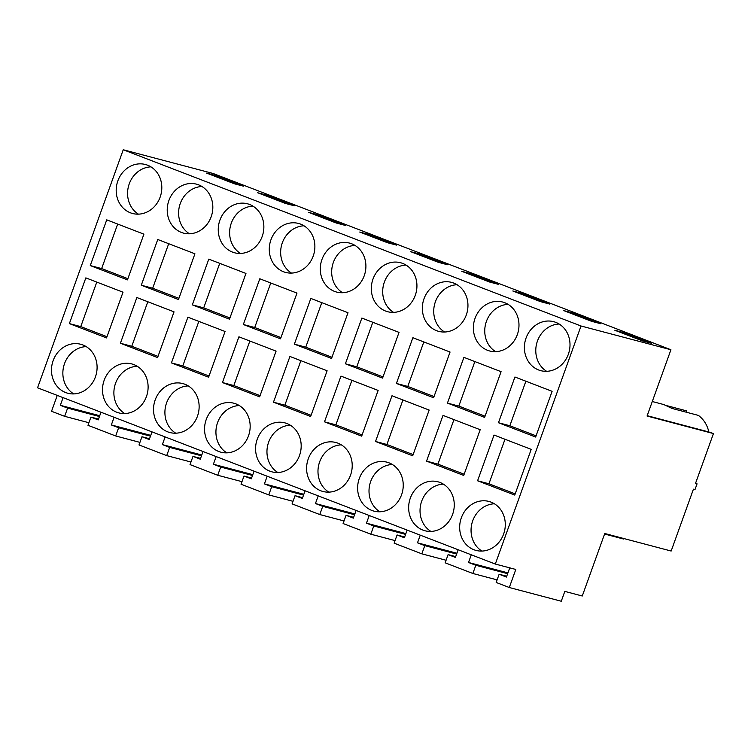 <?xml version="1.0" encoding="UTF-8"?>
<svg xmlns="http://www.w3.org/2000/svg" width="751" height="751" viewBox="0 0 751 751"><rect width="100%" height="100%" fill="white"/><g stroke="black" fill="none" stroke-linecap="round" stroke-linejoin="round"><path stroke-width="1.13" d="M57.254 395.392L51.537 411.276L64.652 416.326L88.909 422.729M495.313 564.048L37.55 387.807L123.248 149.759L213.162 173.5L670.925 349.75L581.021 326L495.313 564.048L515.806 569.455L509.3 587.517L561.269 601.241L564.818 591.394L582.269 596.003L604.771 533.501L671.159 551.037L693.426 489.173L694.985 489.586L697.059 483.841L695.501 483.428L713.45 433.571L647.062 416.035L670.925 349.75M63.084 397.636L60.324 405.305L67.609 408.112L64.652 416.326M123.248 149.759L581.021 326M69.374 323.606L106.548 337.922L123.014 292.195L85.839 277.879L69.374 323.606L80.761 326.61L96.785 282.094M82.854 344.962A25.327 22.624 104.8 0 1 95.818 375.735A25.327 22.624 104.8 0 1 67.815 393.252A25.327 22.624 104.8 0 1 65.712 392.566A25.327 22.624 104.8 0 1 52.748 361.804A25.327 22.624 104.8 0 1 80.751 344.277A25.327 22.624 104.8 0 1 82.854 344.962M90.27 265.572L127.445 279.879L143.91 234.162L106.736 219.846L90.27 265.572L101.648 268.576L117.682 224.061M440.03 482.48A25.327 22.624 104.8 0 1 452.984 513.252A25.327 22.624 104.8 0 1 424.991 530.769A25.327 22.624 104.8 0 1 422.888 530.084A25.327 22.624 104.8 0 1 409.924 499.312A25.327 22.624 104.8 0 1 437.927 481.795A25.327 22.624 104.8 0 1 440.03 482.48M388.999 462.832A25.327 22.624 104.8 0 1 401.963 493.604A25.327 22.624 104.8 0 1 373.96 511.121A25.327 22.624 104.8 0 1 371.858 510.445A25.327 22.624 104.8 0 1 358.903 479.673A25.327 22.624 104.8 0 1 386.896 462.156A25.327 22.624 104.8 0 1 388.999 462.832M382.569 378.11L345.394 363.794L361.86 318.067L399.034 332.383L382.569 378.11M324.498 421.837L340.963 376.11L378.138 390.426L361.672 436.143L324.498 421.837L335.885 424.841L362.113 434.942M453.717 283.071A25.327 22.624 104.8 0 1 466.681 313.834A25.327 22.624 104.8 0 1 438.687 331.36A25.327 22.624 104.8 0 1 436.584 330.675A25.327 22.624 104.8 0 1 423.62 299.902A25.327 22.624 104.8 0 1 451.614 282.385A25.327 22.624 104.8 0 1 453.717 283.071M396.415 383.442L433.599 397.758L450.056 352.031L412.881 337.715L396.415 383.442L407.802 386.446L423.827 341.93M375.528 441.475L391.984 395.758L429.159 410.065L412.703 455.791L375.528 441.475L386.906 444.489L413.134 454.58M337.978 443.184A25.327 22.624 104.8 0 1 350.942 473.956A25.327 22.624 104.8 0 1 322.939 491.473A25.327 22.624 104.8 0 1 320.837 490.797A25.327 22.624 104.8 0 1 307.872 460.025A25.327 22.624 104.8 0 1 335.875 442.508A25.327 22.624 104.8 0 1 337.978 443.184M283.502 271.74A25.327 22.624 104.8 0 1 270.548 240.968A25.327 22.624 104.8 0 1 298.541 223.451A25.327 22.624 104.8 0 1 300.644 224.136A25.327 22.624 104.8 0 1 313.608 254.899A25.327 22.624 104.8 0 1 285.605 272.425A25.327 22.624 104.8 0 1 283.502 271.74M171.425 362.902L208.6 377.209L225.065 331.482L187.891 317.175L171.425 362.902L182.803 365.906L198.837 321.39M192.322 304.859L229.496 319.175L245.962 273.448L208.787 259.133L192.322 304.859L203.699 307.863L219.733 263.348M232.481 252.092A25.327 22.624 104.8 0 1 219.517 221.329A25.327 22.624 104.8 0 1 247.52 203.803A25.327 22.624 104.8 0 1 249.623 204.488A25.327 22.624 104.8 0 1 262.587 235.26A25.327 22.624 104.8 0 1 234.584 252.777A25.327 22.624 104.8 0 1 232.481 252.092M120.404 343.254L157.579 357.57L174.035 311.843L136.86 297.527L120.404 343.254L131.782 346.258L147.806 301.742M141.291 285.22L157.757 239.494L194.931 253.8L178.475 299.527L141.291 285.22L152.678 288.224L168.703 243.709M116.734 412.215A25.327 22.624 104.8 0 1 103.779 381.442A25.327 22.624 104.8 0 1 131.772 363.925A25.327 22.624 104.8 0 1 133.875 364.61A25.327 22.624 104.8 0 1 146.839 395.373A25.327 22.624 104.8 0 1 118.836 412.9A25.327 22.624 104.8 0 1 116.734 412.215M181.46 232.453A25.327 22.624 104.8 0 1 168.496 201.681A25.327 22.624 104.8 0 1 196.49 184.164A25.327 22.624 104.8 0 1 198.593 184.84A25.327 22.624 104.8 0 1 211.557 215.612A25.327 22.624 104.8 0 1 183.563 233.129A25.327 22.624 104.8 0 1 181.46 232.453M167.764 431.863A25.327 22.624 104.8 0 1 154.8 401.09A25.327 22.624 104.8 0 1 182.803 383.573A25.327 22.624 104.8 0 1 184.906 384.249A25.327 22.624 104.8 0 1 197.86 415.021A25.327 22.624 104.8 0 1 169.867 432.538A25.327 22.624 104.8 0 1 167.764 431.863M218.785 451.501A25.327 22.624 104.8 0 1 205.821 420.738A25.327 22.624 104.8 0 1 233.824 403.212A25.327 22.624 104.8 0 1 235.927 403.897A25.327 22.624 104.8 0 1 248.891 434.669A25.327 22.624 104.8 0 1 220.888 452.186A25.327 22.624 104.8 0 1 218.785 451.501M273.477 402.189L310.651 416.505L327.117 370.778L289.933 356.462L273.477 402.189L284.854 405.193L300.879 360.677M294.373 344.155L331.548 358.462L348.004 312.735L310.83 298.429L294.373 344.155L305.751 347.159L321.775 302.644M334.533 291.388A25.327 22.624 104.8 0 1 321.569 260.616A25.327 22.624 104.8 0 1 349.572 243.099A25.327 22.624 104.8 0 1 351.675 243.775A25.327 22.624 104.8 0 1 364.629 274.547A25.327 22.624 104.8 0 1 336.636 292.064A25.327 22.624 104.8 0 1 334.533 291.388M222.446 382.541L259.63 396.857L276.086 351.13L238.912 336.814L222.446 382.541L233.833 385.554L249.858 341.029M243.343 324.507L259.808 278.781L296.983 293.097L280.517 338.823L243.343 324.507L254.73 327.511L270.754 282.996M269.816 471.149A25.327 22.624 104.8 0 1 256.851 440.377A25.327 22.624 104.8 0 1 284.845 422.86A25.327 22.624 104.8 0 1 286.948 423.545A25.327 22.624 104.8 0 1 299.912 454.308A25.327 22.624 104.8 0 1 271.918 471.835A25.327 22.624 104.8 0 1 269.816 471.149M402.696 263.423A25.327 22.624 104.8 0 1 415.66 294.195A25.327 22.624 104.8 0 1 387.657 311.712A25.327 22.624 104.8 0 1 385.554 311.027A25.327 22.624 104.8 0 1 372.59 280.264A25.327 22.624 104.8 0 1 400.593 262.737A25.327 22.624 104.8 0 1 402.696 263.423M504.747 302.709A25.327 22.624 104.8 0 1 517.711 333.482A25.327 22.624 104.8 0 1 489.708 350.999A25.327 22.624 104.8 0 1 487.606 350.323A25.327 22.624 104.8 0 1 474.641 319.55A25.327 22.624 104.8 0 1 502.644 302.033A25.327 22.624 104.8 0 1 504.747 302.709M484.62 417.396L447.446 403.09L463.911 357.363L501.086 371.67L484.62 417.396M426.549 461.123L463.724 475.439L480.189 429.713L443.015 415.397L426.549 461.123L437.927 464.127L464.156 474.228M477.57 480.771L494.036 435.045L531.21 449.361L514.754 495.078L477.57 480.771L488.957 483.775L515.186 493.876M535.641 437.044L498.467 422.729L514.933 377.002L552.107 391.318L535.641 437.044M491.051 502.119A25.327 22.624 104.8 0 1 504.015 532.891A25.327 22.624 104.8 0 1 476.012 550.408A25.327 22.624 104.8 0 1 473.909 549.732A25.327 22.624 104.8 0 1 460.945 518.96A25.327 22.624 104.8 0 1 488.948 501.443A25.327 22.624 104.8 0 1 491.051 502.119M555.768 322.357A25.327 22.624 104.8 0 1 568.732 353.13A25.327 22.624 104.8 0 1 540.729 370.647A25.327 22.624 104.8 0 1 538.627 369.971A25.327 22.624 104.8 0 1 525.672 339.199A25.327 22.624 104.8 0 1 553.665 321.681A25.327 22.624 104.8 0 1 555.768 322.357M147.571 165.192A25.327 22.624 104.8 0 1 160.536 195.964A25.327 22.624 104.8 0 1 132.533 213.491A25.327 22.624 104.8 0 1 130.43 212.805A25.327 22.624 104.8 0 1 117.466 182.033A25.327 22.624 104.8 0 1 145.469 164.516A25.327 22.624 104.8 0 1 147.571 165.192M215.753 175.509L206.647 173.106L234.34 183.77L243.446 186.173L215.753 175.509L215.406 176.476M470.877 273.73L461.771 271.327L489.464 281.991L498.57 284.394L470.877 273.73L470.53 274.697M512.792 290.975L521.898 293.378L549.601 304.042L540.495 301.639L512.792 290.975M317.795 214.795L308.699 212.392L336.392 223.056L345.498 225.46L317.795 214.795L317.448 215.762M266.774 195.157L257.668 192.744L285.371 203.418L294.476 205.821L266.774 195.157L266.427 196.124M419.847 254.091L447.549 264.756L438.443 262.352L410.741 251.688L419.847 254.091L419.499 255.058M368.825 234.443L359.72 232.04L387.422 242.704L396.519 245.108L368.825 234.443L368.478 235.41M563.823 310.623L572.919 313.026L600.622 323.69L591.516 321.287L563.823 310.623M614.844 330.262L623.95 332.665L651.643 343.329L642.546 340.926L614.844 330.262M604.583 534.017L623.499 539.011A31.439 28.087 104.8 0 1 624.081 538.608M458.166 549.741L455.397 557.42L448.112 554.613L445.155 562.818L472.858 573.482L497.106 579.885M420.26 535.153L417.49 542.823L456.908 553.234M407.136 530.093L404.376 537.772L397.082 534.965L394.134 543.17L421.827 553.834L446.085 560.246M369.229 515.505L366.469 523.175L405.878 533.585M356.115 510.455L353.345 518.124L346.061 515.317L343.104 523.531L370.806 534.196L395.054 540.598M318.208 495.857L315.448 503.536L354.857 513.937M305.084 490.807L302.324 498.486L295.04 495.679L292.083 503.883L319.776 514.548L344.033 520.95M267.187 476.218L264.418 483.888L303.836 494.299M254.063 471.159L251.303 478.838L244.009 476.031L241.052 484.235L268.755 494.9L293.003 501.311M216.157 456.57L213.397 464.24L252.805 474.651M203.042 451.52L200.273 459.19L192.988 456.383L190.031 464.597L217.734 475.261L241.982 481.663M165.136 436.922L162.366 444.601L201.784 455.003M152.012 431.872L149.252 439.551L141.958 436.744L139.01 444.949L166.703 455.613L190.961 462.015M114.105 417.274L111.345 424.953L150.754 435.364M100.991 412.224L98.221 419.903L90.937 417.096L87.98 425.301L115.682 435.965L139.93 442.377M60.324 405.305L99.733 415.716M509.741 567.859L506.427 577.059L499.133 574.252L496.176 582.466L509.3 587.517M471.281 554.792L468.521 562.471L507.929 572.882M67.609 408.112L99.442 416.523M111.345 424.953L118.639 427.76L115.682 435.965M162.366 444.601L169.66 447.408L166.703 455.613M213.397 464.24L220.681 467.047L217.734 475.261M264.418 483.888L271.712 486.695L268.755 494.9M315.448 503.536L322.733 506.343L319.776 514.548M366.469 523.175L373.763 525.982L370.806 534.196M417.49 542.823L424.784 545.63L421.827 553.834M468.521 562.471L475.805 565.278L472.858 573.482M106.989 336.711L80.761 326.61M86.215 346.624A25.327 22.624 -75.2 0 0 63.788 365.99A25.327 22.624 -75.2 0 0 73.729 393.909M127.877 278.677L101.648 268.576M443.39 484.142A25.327 22.624 -75.2 0 0 420.964 503.508A25.327 22.624 -75.2 0 0 430.905 531.426M392.369 464.493A25.327 22.624 -75.2 0 0 369.943 483.869A25.327 22.624 -75.2 0 0 379.875 511.778M345.394 363.794L356.772 366.798L372.806 322.282M383.01 376.899L356.772 366.798M351.909 380.325L335.885 424.841M457.087 284.732A25.327 22.624 -75.2 0 0 434.66 304.099A25.327 22.624 -75.2 0 0 444.601 332.017M434.031 396.547L407.802 386.446M402.93 399.964L386.906 444.489M341.339 444.855A25.327 22.624 -75.2 0 0 318.912 464.221A25.327 22.624 -75.2 0 0 328.854 492.14M304.014 225.798A25.327 22.624 -75.2 0 0 281.587 245.164A25.327 22.624 -75.2 0 0 291.519 273.082M209.031 376.007L182.803 365.906M229.928 317.964L203.699 307.863M252.984 206.149A25.327 22.624 -75.2 0 0 230.557 225.516A25.327 22.624 -75.2 0 0 240.498 253.434M158.01 356.359L131.782 346.258M178.907 298.316L152.678 288.224M137.245 366.272A25.327 22.624 -75.2 0 0 114.819 385.639A25.327 22.624 -75.2 0 0 124.75 413.557M201.963 186.511A25.327 22.624 -75.2 0 0 179.536 205.877A25.327 22.624 -75.2 0 0 189.477 233.786M188.266 385.92A25.327 22.624 -75.2 0 0 165.84 405.287A25.327 22.624 -75.2 0 0 175.781 433.205M239.287 405.559A25.327 22.624 -75.2 0 0 216.861 424.935A25.327 22.624 -75.2 0 0 226.802 452.844M311.083 415.294L284.854 405.193M331.98 357.26L305.751 347.159M355.035 245.446A25.327 22.624 -75.2 0 0 332.609 264.812A25.327 22.624 -75.2 0 0 342.55 292.73M260.062 395.646L233.833 385.554M280.958 337.612L254.73 327.511M290.318 425.207A25.327 22.624 -75.2 0 0 267.891 444.573A25.327 22.624 -75.2 0 0 277.832 472.492M406.056 265.084A25.327 22.624 -75.2 0 0 383.63 284.451A25.327 22.624 -75.2 0 0 393.571 312.369M508.108 304.38A25.327 22.624 -75.2 0 0 485.681 323.747A25.327 22.624 -75.2 0 0 495.622 351.665M447.446 403.09L458.823 406.094L474.857 361.578M485.052 416.195L458.823 406.094M453.961 419.612L437.927 464.127M504.982 439.26L488.957 483.775M498.467 422.729L509.854 425.742L525.878 381.217M536.083 435.833L509.854 425.742M494.411 503.79A25.327 22.624 -75.2 0 0 471.985 523.156A25.327 22.624 -75.2 0 0 481.926 551.074M559.138 324.019A25.327 22.624 -75.2 0 0 536.712 343.395A25.327 22.624 -75.2 0 0 546.644 371.304M150.932 166.863A25.327 22.624 -75.2 0 0 128.505 186.229A25.327 22.624 -75.2 0 0 138.447 214.148M521.898 293.378L521.551 294.345M572.919 313.026L572.572 313.993M623.95 332.665L623.602 333.632M652.544 400.799L653.267 401.776M663.743 404.545L672.079 408.45L698.411 415.406C703.771 419.433 707.254 424.953 708.85 431.975L713.45 433.571M708.85 431.975L647.184 415.688M686.283 412.205L686.752 410.919L667.564 405.85M695.557 483.268L697.059 483.841M448.112 554.613L455.688 556.613M475.805 565.278L507.638 573.68M424.784 545.63L456.617 554.041M397.082 534.965L404.667 536.965M373.763 525.982L405.587 534.393M346.061 515.317L353.637 517.326M322.733 506.343L354.566 514.745M295.04 495.679L302.615 497.678M271.712 486.695L303.545 495.106M244.009 476.031L251.585 478.03M220.681 467.047L252.514 475.458M192.988 456.383L200.564 458.392M169.66 447.408L201.493 455.81M141.958 436.744L149.543 438.744M118.639 427.76L150.463 436.162M90.937 417.096L98.512 419.096M499.133 574.252L506.709 576.261M664.062 404.629L652.29 401.522"/></g></svg>

